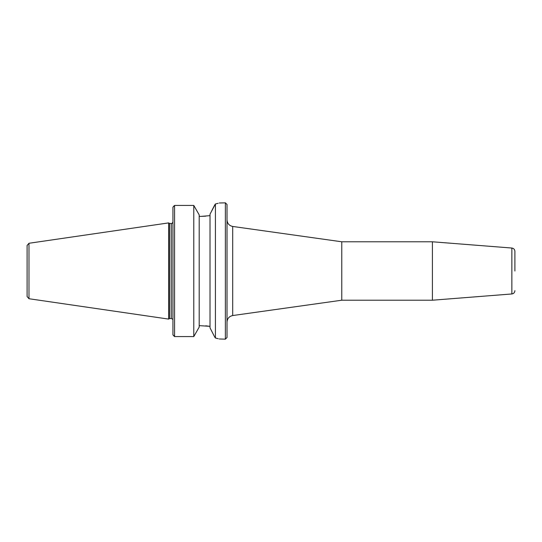 <?xml version="1.0" encoding="UTF-8"?>
<svg xmlns="http://www.w3.org/2000/svg" width="542" height="542" viewBox="0 0 542 542"><rect width="100%" height="100%" fill="white"/><g stroke="black" fill="none" stroke-linecap="round" stroke-linejoin="round"><path stroke-width="0.81" d="M232.701 226.454L341.772 241.786L341.772 300.214L232.701 315.546L232.701 226.454C229.191 225.682 227.294 223.507 227.017 219.923M225.37 339.163L227.017 337.51L227.017 204.49L225.37 202.837L225.37 339.163L219.205 338.974M514.9 271L514.9 251.325L514.9 271M511.858 293.96L511.858 248.04L432.408 241.786L432.408 300.214L511.858 293.96C513.728 293.656 514.737 292.558 514.9 290.675M173.833 335.972L172.932 334.773L174.578 336.575L174.578 205.425L193.779 205.425L199.192 214.883L199.192 327.117L193.779 336.575L174.578 336.575M199.192 325.62L210.011 326.352L205.723 325.823M210.011 327.829L214.639 336.88L210.011 327.829L210.011 214.171L215.425 203.975C221.319 202.498 221.319 202.498 215.425 203.975L214.639 205.12M173.833 206.028L172.932 207.227L174.578 205.425M210.011 215.648L201.048 216.38L205.723 216.177M211.644 210.98L214.557 205.276M201.048 216.38L199.192 216.38M225.37 202.837L219.307 202.999M218.169 203.304L215.425 203.975L215.425 338.025C221.319 339.502 221.319 339.502 215.425 338.025L214.639 336.88L215.425 338.025M215.459 338.032L218.223 338.709M193.779 336.575L193.779 205.425M172.932 207.227L172.932 334.773M172.905 222.078C172.342 223.223 171.8 223.683 171.279 223.453L171.279 318.547L169.599 318.547L169.599 223.453L168.643 222.904L168.643 271L168.643 222.904L28.983 243.27L27.1 245.445L27.1 296.555L28.983 298.73L28.983 243.27M28.983 298.73L168.643 319.096L168.643 271L168.643 319.096L169.599 318.547M232.701 315.546C229.191 316.318 227.294 318.493 227.017 322.077M511.858 248.04C513.728 248.344 514.737 249.442 514.9 251.325M341.772 300.214L432.408 300.214M341.772 241.786L432.408 241.786M172.905 319.922C173.115 319.462 172.573 319.008 171.279 318.547M171.279 223.453L169.599 223.453"/></g></svg>
